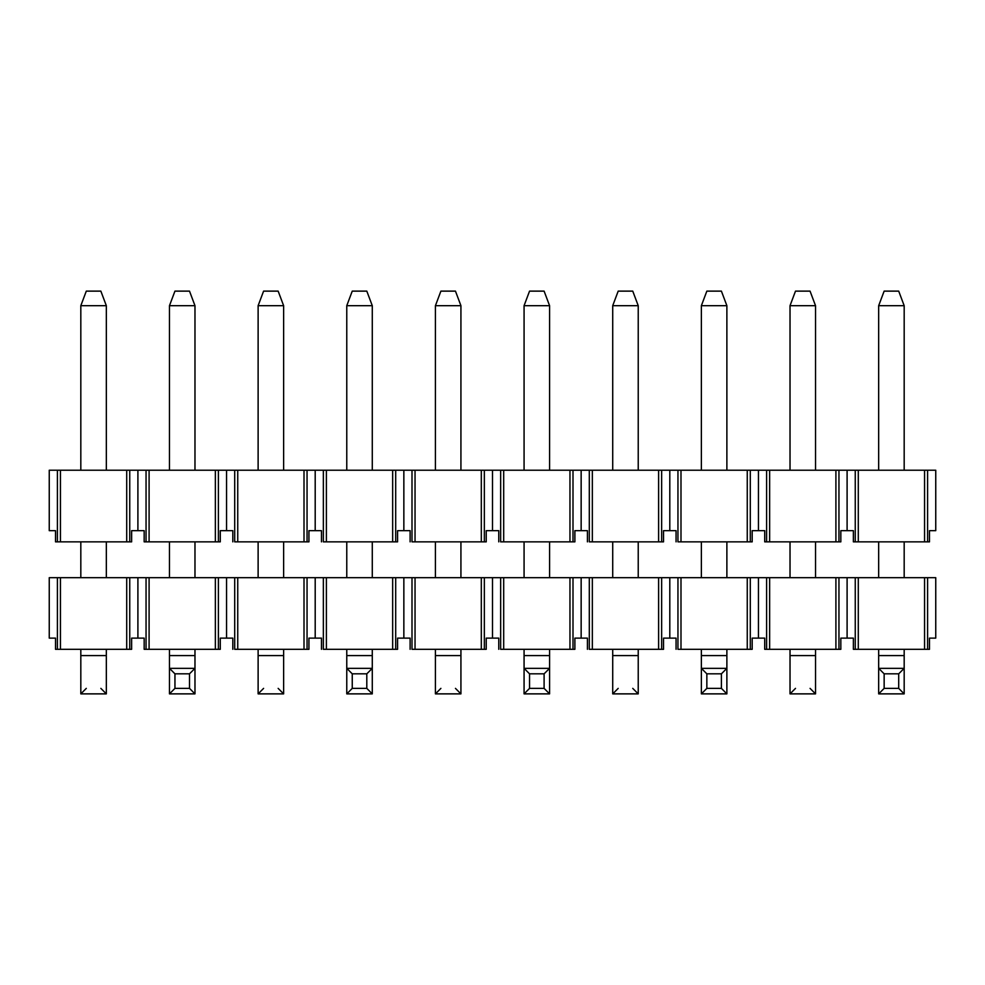 <?xml version="1.0" encoding="UTF-8"?>
<svg xmlns="http://www.w3.org/2000/svg" width="985" height="985" viewBox="0 0 985 985"><rect width="100%" height="100%" fill="white"/><g stroke="black" fill="none" stroke-linecap="round" stroke-linejoin="round"><path stroke-width="1.48" d="M131.633 541.861L55.517 541.861L55.517 530.669L55.517 541.861L57.401 541.861L57.401 470.227L49.25 470.227L49.25 530.669L49.25 470.227L57.401 470.227L57.401 541.861L60.442 541.861L60.442 470.227L57.401 470.227L60.442 470.227L60.442 541.861L126.708 541.861L126.708 470.227L60.442 470.227L126.708 470.227L126.708 541.861L131.633 541.861L131.633 530.669L131.633 541.861M137.9 470.227L129.749 470.227L129.749 541.861L129.749 470.227L126.708 470.227L137.9 470.227L137.9 530.669L137.9 470.227L146.051 470.227L137.9 470.227M131.633 530.669L144.167 530.669L144.167 541.861L146.051 541.861L146.051 470.227L146.051 541.861L144.167 541.861L144.167 530.669L131.633 530.669M220.283 530.669L220.283 541.861L220.283 530.669L232.817 530.669L232.817 541.861L232.817 530.669L226.55 530.669L226.55 470.227L226.55 530.669L220.283 530.669M764.717 541.861L766.601 541.861L766.601 470.227L758.45 470.227L758.45 530.669L764.717 530.669L764.717 541.861L764.717 530.669L758.45 530.669L758.45 470.227L750.299 470.227L750.299 541.861L752.183 541.861L752.183 530.669L758.45 530.669L752.183 530.669L752.183 541.861L677.951 541.861L677.951 470.227L669.8 470.227L669.8 530.669L676.067 530.669L676.067 541.861L676.067 530.669L669.8 530.669L669.8 470.227L661.649 470.227L661.649 541.861L663.533 541.861L663.533 530.669L669.8 530.669L663.533 530.669L663.533 541.861L589.301 541.861L589.301 470.227L581.15 470.227L581.15 530.669L587.417 530.669L587.417 541.861L587.417 530.669L581.15 530.669L581.15 470.227L572.999 470.227L572.999 541.861L574.883 541.861L574.883 530.669L581.15 530.669L574.883 530.669L574.883 541.861L500.651 541.861L500.651 470.227L492.5 470.227L492.5 530.669L498.767 530.669L498.767 541.861L498.767 530.669L492.5 530.669L492.5 470.227L484.349 470.227L484.349 541.861L486.233 541.861L486.233 530.669L492.5 530.669L486.233 530.669L486.233 541.861L412.001 541.861L412.001 470.227L403.85 470.227L403.85 530.669L410.117 530.669L410.117 541.861L410.117 530.669L403.85 530.669L403.85 470.227L395.699 470.227L395.699 541.861L397.583 541.861L397.583 530.669L403.85 530.669L397.583 530.669L397.583 541.861L323.351 541.861L323.351 470.227L315.2 470.227L315.2 530.669L321.467 530.669L321.467 541.861L321.467 530.669L315.2 530.669L315.2 470.227L307.049 470.227L307.049 541.861L308.933 541.861L308.933 530.669L315.2 530.669L308.933 530.669L308.933 541.861L234.701 541.861L234.701 470.227L218.399 470.227L218.399 541.861L220.283 541.861L146.051 541.861L149.092 541.861L149.092 470.227L146.051 470.227L149.092 470.227L149.092 541.861L215.358 541.861L215.358 470.227L149.092 470.227L215.358 470.227L215.358 541.861L218.399 541.861L218.399 470.227L215.358 470.227L234.701 470.227L234.701 541.861L237.742 541.861L237.742 470.227L234.701 470.227L237.742 470.227L237.742 541.861L304.008 541.861L304.008 470.227L237.742 470.227L304.008 470.227L304.008 541.861L307.049 541.861L307.049 470.227L304.008 470.227L323.351 470.227L323.351 541.861L326.392 541.861L326.392 470.227L323.351 470.227L326.392 470.227L326.392 541.861L392.658 541.861L392.658 470.227L326.392 470.227L392.658 470.227L392.658 541.861L395.699 541.861L395.699 470.227L392.658 470.227L412.001 470.227L412.001 541.861L415.042 541.861L415.042 470.227L412.001 470.227L415.042 470.227L415.042 541.861L481.308 541.861L481.308 470.227L415.042 470.227L481.308 470.227L481.308 541.861L484.349 541.861L484.349 470.227L481.308 470.227L500.651 470.227L500.651 541.861L503.692 541.861L503.692 470.227L500.651 470.227L503.692 470.227L503.692 541.861L569.958 541.861L569.958 470.227L503.692 470.227L569.958 470.227L569.958 541.861L572.999 541.861L572.999 470.227L569.958 470.227L589.301 470.227L589.301 541.861L592.342 541.861L592.342 470.227L589.301 470.227L592.342 470.227L592.342 541.861L658.608 541.861L658.608 470.227L592.342 470.227L658.608 470.227L658.608 541.861L661.649 541.861L661.649 470.227L658.608 470.227L677.951 470.227L677.951 541.861L680.992 541.861L680.992 470.227L677.951 470.227L680.992 470.227L680.992 541.861L747.258 541.861L747.258 470.227L680.992 470.227L747.258 470.227L747.258 541.861L750.299 541.861L750.299 470.227L747.258 470.227L766.601 470.227L766.601 541.861L764.717 541.861M929.483 541.861L853.367 541.861L853.367 530.669L840.833 530.669L853.367 530.669L853.367 541.861L858.292 541.861L858.292 470.227L855.251 470.227L855.251 541.861L855.251 470.227L858.292 470.227L858.292 541.861L924.558 541.861L924.558 470.227L858.292 470.227L924.558 470.227L924.558 541.861L929.483 541.861L929.483 530.669L935.75 530.669L929.483 530.669L929.483 541.861M840.833 541.861L766.601 541.861L769.642 541.861L769.642 470.227L766.601 470.227L769.642 470.227L769.642 541.861L835.908 541.861L835.908 470.227L769.642 470.227L835.908 470.227L835.908 541.861L838.949 541.861L838.949 470.227L835.908 470.227L855.251 470.227L847.1 470.227L847.1 530.669L847.1 470.227L838.949 470.227L838.949 541.861L840.833 541.861L840.833 530.669L840.833 541.861M49.25 530.669L55.517 530.669L49.25 530.669M924.558 470.227L935.75 470.227L927.599 470.227L927.599 541.861L927.599 470.227L924.558 470.227M935.75 530.669L935.75 470.227L935.75 530.669M884.148 291.129L898.702 291.129L884.148 291.129L878.669 305.682L904.181 305.682L898.702 291.129L904.181 305.682L878.669 305.682L884.148 291.129M878.669 693.871L878.669 649.312L878.669 655.579L904.181 655.579L904.181 649.312L904.181 693.871L878.669 693.871L904.181 693.871L898.702 688.38L884.148 688.38L878.669 693.871L884.148 688.38L898.702 688.38L898.702 673.826L884.148 673.826L884.148 688.38L884.148 673.826L898.702 673.826L904.181 668.347L878.669 668.347L884.148 673.826L878.669 668.347L904.181 668.347L904.181 655.579L878.669 655.579L878.669 693.871M878.669 577.678L878.669 541.861L878.669 577.678M878.669 470.227L878.669 305.682L878.669 470.227M904.181 577.678L904.181 541.861L904.181 577.678M904.181 470.227L904.181 305.682L904.181 470.227M904.181 668.347L898.702 673.826L898.702 688.38L904.181 693.871L904.181 668.347M706.848 291.129L721.402 291.129L706.848 291.129L701.369 305.682L726.881 305.682L721.402 291.129L726.881 305.682L701.369 305.682L706.848 291.129M701.369 693.871L701.369 649.312L701.369 655.579L726.881 655.579L726.881 649.312L726.881 693.871L701.369 693.871L726.881 693.871L721.402 688.38L706.848 688.38L701.369 693.871L706.848 688.38L721.402 688.38L721.402 673.826L706.848 673.826L706.848 688.38L706.848 673.826L721.402 673.826L726.881 668.347L701.369 668.347L706.848 673.826L701.369 668.347L726.881 668.347L726.881 655.579L701.369 655.579L701.369 693.871M701.369 577.678L701.369 541.861L701.369 577.678M701.369 470.227L701.369 305.682L701.369 470.227M726.881 577.678L726.881 541.861L726.881 577.678M726.881 470.227L726.881 305.682L726.881 470.227M726.881 668.347L721.402 673.826L721.402 688.38L726.881 693.871L726.881 668.347M529.548 291.129L544.102 291.129L529.548 291.129L524.069 305.682L549.581 305.682L544.102 291.129L549.581 305.682L524.069 305.682L529.548 291.129M524.069 693.871L524.069 649.312L524.069 655.579L549.581 655.579L549.581 649.312L549.581 693.871L524.069 693.871L549.581 693.871L544.102 688.38L529.548 688.38L524.069 693.871L529.548 688.38L544.102 688.38L544.102 673.826L529.548 673.826L529.548 688.38L529.548 673.826L544.102 673.826L549.581 668.347L524.069 668.347L529.548 673.826L524.069 668.347L549.581 668.347L549.581 655.579L524.069 655.579L524.069 693.871M524.069 577.678L524.069 541.861L524.069 577.678M524.069 470.227L524.069 305.682L524.069 470.227M549.581 577.678L549.581 541.861L549.581 577.678M549.581 470.227L549.581 305.682L549.581 470.227M549.581 668.347L544.102 673.826L544.102 688.38L549.581 693.871L549.581 668.347M352.248 291.129L366.802 291.129L352.248 291.129L346.769 305.682L372.281 305.682L366.802 291.129L372.281 305.682L346.769 305.682L352.248 291.129M346.769 693.871L346.769 649.312L346.769 655.579L372.281 655.579L372.281 649.312L372.281 693.871L346.769 693.871L372.281 693.871L366.802 688.38L352.248 688.38L346.769 693.871L352.248 688.38L366.802 688.38L366.802 673.826L352.248 673.826L352.248 688.38L352.248 673.826L366.802 673.826L372.281 668.347L346.769 668.347L352.248 673.826L346.769 668.347L372.281 668.347L372.281 655.579L346.769 655.579L346.769 693.871M346.769 577.678L346.769 541.861L346.769 577.678M346.769 470.227L346.769 305.682L346.769 470.227M372.281 577.678L372.281 541.861L372.281 577.678M372.281 470.227L372.281 305.682L372.281 470.227M372.281 668.347L366.802 673.826L366.802 688.38L372.281 693.871L372.281 668.347M174.948 291.129L189.502 291.129L174.948 291.129L169.469 305.682L194.981 305.682L189.502 291.129L194.981 305.682L169.469 305.682L174.948 291.129M169.469 693.871L169.469 649.312L169.469 655.579L194.981 655.579L194.981 649.312L194.981 693.871L169.469 693.871L194.981 693.871L189.502 688.38L174.948 688.38L169.469 693.871L174.948 688.38L189.502 688.38L189.502 673.826L174.948 673.826L174.948 688.38L174.948 673.826L189.502 673.826L194.981 668.347L169.469 668.347L174.948 673.826L169.469 668.347L194.981 668.347L194.981 655.579L169.469 655.579L169.469 693.871M169.469 577.678L169.469 541.861L169.469 577.678M169.469 470.227L169.469 305.682L169.469 470.227M194.981 577.678L194.981 541.861L194.981 577.678M194.981 470.227L194.981 305.682L194.981 470.227M194.981 668.347L189.502 673.826L189.502 688.38L194.981 693.871L194.981 668.347M795.498 291.129L810.052 291.129L795.498 291.129L790.019 305.682L795.498 291.129M815.531 305.682L810.052 291.129L815.531 305.682L790.019 305.682L815.531 305.682L815.531 470.227L815.531 305.682M790.019 305.682L790.019 470.227L790.019 305.682M790.019 541.861L790.019 577.678L790.019 541.861M790.019 649.312L790.019 655.579L815.531 655.579L815.531 649.312L815.531 693.871L815.531 655.579L790.019 655.579L790.019 649.312M815.531 577.678L815.531 541.861L815.531 577.678M790.019 693.871L790.019 655.579L790.019 693.871L815.531 693.871L790.019 693.871L795.498 688.38M810.052 688.38L815.531 693.871M618.198 291.129L632.752 291.129L618.198 291.129L612.719 305.682L618.198 291.129M638.231 305.682L632.752 291.129L638.231 305.682L612.719 305.682L638.231 305.682L638.231 470.227L638.231 305.682M612.719 305.682L612.719 470.227L612.719 305.682M612.719 541.861L612.719 577.678L612.719 541.861M612.719 649.312L612.719 655.579L638.231 655.579L638.231 649.312L638.231 693.871L638.231 655.579L612.719 655.579L612.719 649.312M638.231 577.678L638.231 541.861L638.231 577.678M612.719 693.871L612.719 655.579L612.719 693.871L638.231 693.871L612.719 693.871L618.198 688.38M632.752 688.38L638.231 693.871M440.898 291.129L455.452 291.129L440.898 291.129L435.419 305.682L440.898 291.129M460.931 305.682L455.452 291.129L460.931 305.682L435.419 305.682L460.931 305.682L460.931 470.227L460.931 305.682M435.419 305.682L435.419 470.227L435.419 305.682M435.419 541.861L435.419 577.678L435.419 541.861M435.419 649.312L435.419 655.579L460.931 655.579L460.931 649.312L460.931 693.871L460.931 655.579L435.419 655.579L435.419 649.312M460.931 577.678L460.931 541.861L460.931 577.678M435.419 693.871L435.419 655.579L435.419 693.871L460.931 693.871L435.419 693.871L440.898 688.38M455.452 688.38L460.931 693.871M263.598 291.129L278.152 291.129L263.598 291.129L258.119 305.682L263.598 291.129M283.631 305.682L278.152 291.129L283.631 305.682L258.119 305.682L283.631 305.682L283.631 470.227L283.631 305.682M258.119 305.682L258.119 470.227L258.119 305.682M258.119 541.861L258.119 577.678L258.119 541.861M258.119 649.312L258.119 655.579L283.631 655.579L283.631 649.312L283.631 693.871L283.631 655.579L258.119 655.579L258.119 649.312M283.631 577.678L283.631 541.861L283.631 577.678M258.119 693.871L258.119 655.579L258.119 693.871L283.631 693.871L258.119 693.871L263.598 688.38M278.152 688.38L283.631 693.871M86.298 291.129L100.852 291.129L86.298 291.129L80.819 305.682L86.298 291.129M106.331 305.682L100.852 291.129L106.331 305.682L80.819 305.682L106.331 305.682L106.331 470.227L106.331 305.682M80.819 305.682L80.819 470.227L80.819 305.682M80.819 541.861L80.819 577.678L80.819 541.861M80.819 649.312L80.819 655.579L106.331 655.579L106.331 649.312L106.331 693.871L106.331 655.579L80.819 655.579L80.819 649.312M106.331 577.678L106.331 541.861L106.331 577.678M80.819 693.871L80.819 655.579L80.819 693.871L106.331 693.871L80.819 693.871L86.298 688.38M100.852 688.38L106.331 693.871M131.633 649.312L55.517 649.312L55.517 638.12L55.517 649.312L57.401 649.312L57.401 577.678L49.25 577.678L49.25 638.12L49.25 577.678L57.401 577.678L57.401 649.312L60.442 649.312L60.442 577.678L57.401 577.678L60.442 577.678L60.442 649.312L126.708 649.312L126.708 577.678L60.442 577.678L126.708 577.678L126.708 649.312L131.633 649.312L131.633 638.12L131.633 649.312M137.9 577.678L129.749 577.678L129.749 649.312L129.749 577.678L126.708 577.678L137.9 577.678L137.9 638.12L137.9 577.678L146.051 577.678L137.9 577.678M131.633 638.12L144.167 638.12L144.167 649.312L146.051 649.312L146.051 577.678L146.051 649.312L144.167 649.312L144.167 638.12L131.633 638.12M220.283 638.12L220.283 649.312L220.283 638.12L232.817 638.12L232.817 649.312L232.817 638.12L226.55 638.12L226.55 577.678L226.55 638.12L220.283 638.12M764.717 649.312L766.601 649.312L766.601 577.678L758.45 577.678L758.45 638.12L764.717 638.12L764.717 649.312L764.717 638.12L758.45 638.12L758.45 577.678L750.299 577.678L750.299 649.312L752.183 649.312L752.183 638.12L758.45 638.12L752.183 638.12L752.183 649.312L677.951 649.312L677.951 577.678L669.8 577.678L669.8 638.12L676.067 638.12L676.067 649.312L676.067 638.12L669.8 638.12L669.8 577.678L661.649 577.678L661.649 649.312L663.533 649.312L663.533 638.12L669.8 638.12L663.533 638.12L663.533 649.312L589.301 649.312L589.301 577.678L581.15 577.678L581.15 638.12L587.417 638.12L587.417 649.312L587.417 638.12L581.15 638.12L581.15 577.678L572.999 577.678L572.999 649.312L574.883 649.312L574.883 638.12L581.15 638.12L574.883 638.12L574.883 649.312L500.651 649.312L500.651 577.678L492.5 577.678L492.5 638.12L498.767 638.12L498.767 649.312L498.767 638.12L492.5 638.12L492.5 577.678L484.349 577.678L484.349 649.312L486.233 649.312L486.233 638.12L492.5 638.12L486.233 638.12L486.233 649.312L412.001 649.312L412.001 577.678L403.85 577.678L403.85 638.12L410.117 638.12L410.117 649.312L410.117 638.12L403.85 638.12L403.85 577.678L395.699 577.678L395.699 649.312L397.583 649.312L397.583 638.12L403.85 638.12L397.583 638.12L397.583 649.312L323.351 649.312L323.351 577.678L315.2 577.678L315.2 638.12L321.467 638.12L321.467 649.312L321.467 638.12L315.2 638.12L315.2 577.678L307.049 577.678L307.049 649.312L308.933 649.312L308.933 638.12L315.2 638.12L308.933 638.12L308.933 649.312L234.701 649.312L234.701 577.678L218.399 577.678L218.399 649.312L220.283 649.312L146.051 649.312L149.092 649.312L149.092 577.678L146.051 577.678L149.092 577.678L149.092 649.312L215.358 649.312L215.358 577.678L149.092 577.678L215.358 577.678L215.358 649.312L218.399 649.312L218.399 577.678L215.358 577.678L234.701 577.678L234.701 649.312L237.742 649.312L237.742 577.678L234.701 577.678L237.742 577.678L237.742 649.312L304.008 649.312L304.008 577.678L237.742 577.678L304.008 577.678L304.008 649.312L307.049 649.312L307.049 577.678L304.008 577.678L323.351 577.678L323.351 649.312L326.392 649.312L326.392 577.678L323.351 577.678L326.392 577.678L326.392 649.312L392.658 649.312L392.658 577.678L326.392 577.678L392.658 577.678L392.658 649.312L395.699 649.312L395.699 577.678L392.658 577.678L412.001 577.678L412.001 649.312L415.042 649.312L415.042 577.678L412.001 577.678L415.042 577.678L415.042 649.312L481.308 649.312L481.308 577.678L415.042 577.678L481.308 577.678L481.308 649.312L484.349 649.312L484.349 577.678L481.308 577.678L500.651 577.678L500.651 649.312L503.692 649.312L503.692 577.678L500.651 577.678L503.692 577.678L503.692 649.312L569.958 649.312L569.958 577.678L503.692 577.678L569.958 577.678L569.958 649.312L572.999 649.312L572.999 577.678L569.958 577.678L589.301 577.678L589.301 649.312L592.342 649.312L592.342 577.678L589.301 577.678L592.342 577.678L592.342 649.312L658.608 649.312L658.608 577.678L592.342 577.678L658.608 577.678L658.608 649.312L661.649 649.312L661.649 577.678L658.608 577.678L677.951 577.678L677.951 649.312L680.992 649.312L680.992 577.678L677.951 577.678L680.992 577.678L680.992 649.312L747.258 649.312L747.258 577.678L680.992 577.678L747.258 577.678L747.258 649.312L750.299 649.312L750.299 577.678L747.258 577.678L766.601 577.678L766.601 649.312L764.717 649.312M929.483 649.312L853.367 649.312L853.367 638.12L840.833 638.12L853.367 638.12L853.367 649.312L858.292 649.312L858.292 577.678L855.251 577.678L855.251 649.312L855.251 577.678L858.292 577.678L858.292 649.312L924.558 649.312L924.558 577.678L858.292 577.678L924.558 577.678L924.558 649.312L929.483 649.312L929.483 638.12L935.75 638.12L929.483 638.12L929.483 649.312M840.833 649.312L766.601 649.312L769.642 649.312L769.642 577.678L766.601 577.678L769.642 577.678L769.642 649.312L835.908 649.312L835.908 577.678L769.642 577.678L835.908 577.678L835.908 649.312L838.949 649.312L838.949 577.678L835.908 577.678L855.251 577.678L847.1 577.678L847.1 638.12L847.1 577.678L838.949 577.678L838.949 649.312L840.833 649.312L840.833 638.12L840.833 649.312M49.25 638.12L55.517 638.12L49.25 638.12M924.558 577.678L935.75 577.678L927.599 577.678L927.599 649.312L927.599 577.678L924.558 577.678M935.75 638.12L935.75 577.678L935.75 638.12"/></g></svg>
